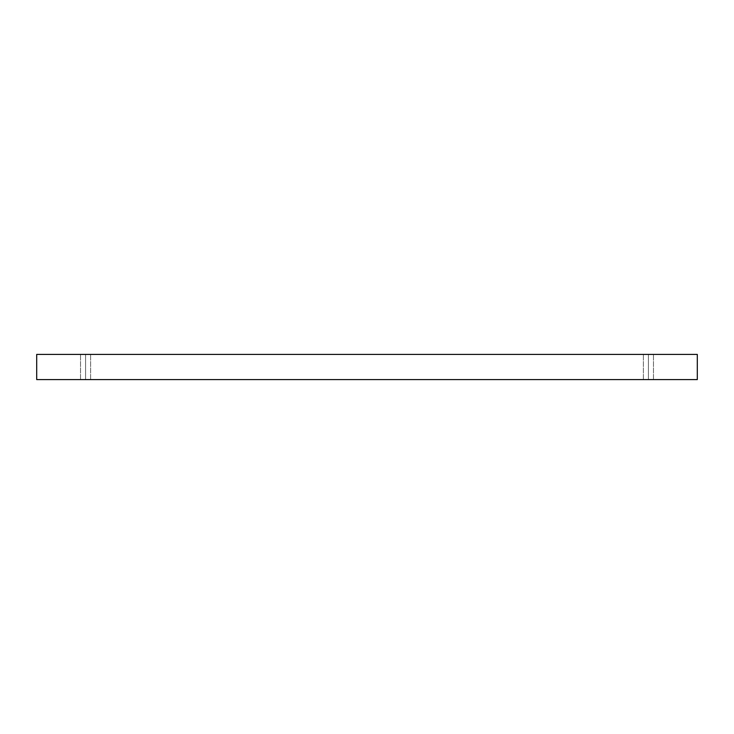 <?xml version="1.0" encoding="UTF-8"?>
<svg xmlns="http://www.w3.org/2000/svg" width="734" height="734" viewBox="0 0 734 734"><rect width="100%" height="100%" fill="white"/><g stroke="black" fill="none" stroke-linecap="round" stroke-linejoin="round"><path stroke-width="0.55" stroke-dasharray="3.67 2.75" d="M85.575 379.588C91.557 379.588 91.557 379.588 85.575 379.588C91.557 379.588 91.557 379.588 85.575 379.588L85.575 354.412C91.557 354.412 91.557 354.412 85.575 354.412C91.557 354.412 91.557 354.412 85.575 354.412L85.575 379.588C91.557 379.588 91.557 379.588 85.575 379.588C91.557 379.588 91.557 379.588 85.575 379.588L85.575 354.412C91.557 354.412 91.557 354.412 85.575 354.412C91.557 354.412 91.557 354.412 85.575 354.412L85.575 379.588C79.602 379.588 79.602 379.588 85.575 379.588C91.557 379.588 91.557 379.588 85.575 379.588C79.602 379.588 79.602 379.588 85.575 379.588C91.557 379.588 91.557 379.588 85.575 379.588C79.602 379.588 79.602 379.588 85.575 379.588C79.602 379.588 79.602 379.588 85.575 379.588L85.575 354.412C91.557 354.412 91.557 354.412 85.575 354.412C79.602 354.412 79.602 354.412 85.575 354.412C91.557 354.412 91.557 354.412 85.575 354.412C79.602 354.412 79.602 354.412 85.575 354.412L85.575 379.588C79.602 379.588 79.602 379.588 85.575 379.588C79.602 379.588 79.602 379.588 85.575 379.588L85.575 354.412C79.602 354.412 79.602 354.412 85.575 354.412C79.602 354.412 79.602 354.412 85.575 354.412L85.575 379.588M648.425 379.588C654.398 379.588 654.398 379.588 648.425 379.588C654.398 379.588 654.398 379.588 648.425 379.588L648.425 354.412C654.398 354.412 654.398 354.412 648.425 354.412C654.398 354.412 654.398 354.412 648.425 354.412L648.425 379.588C654.398 379.588 654.398 379.588 648.425 379.588C654.398 379.588 654.398 379.588 648.425 379.588L648.425 354.412C654.398 354.412 654.398 354.412 648.425 354.412C654.398 354.412 654.398 354.412 648.425 354.412L648.425 379.588C642.443 379.588 642.443 379.588 648.425 379.588C654.398 379.588 654.398 379.588 648.425 379.588C642.443 379.588 642.443 379.588 648.425 379.588C654.398 379.588 654.398 379.588 648.425 379.588C642.443 379.588 642.443 379.588 648.425 379.588C642.443 379.588 642.443 379.588 648.425 379.588L648.425 354.412C654.398 354.412 654.398 354.412 648.425 354.412C642.443 354.412 642.443 354.412 648.425 354.412C654.398 354.412 654.398 354.412 648.425 354.412C642.443 354.412 642.443 354.412 648.425 354.412L648.425 379.588C642.443 379.588 642.443 379.588 648.425 379.588C642.443 379.588 642.443 379.588 648.425 379.588L648.425 354.412C642.443 354.412 642.443 354.412 648.425 354.412C642.443 354.412 642.443 354.412 648.425 354.412L648.425 379.588M36.7 354.412L36.7 379.588L36.7 354.412L697.3 354.412L697.3 379.588L36.7 379.588L697.3 379.588L697.3 354.412L36.7 354.412M648.425 354.412C642.443 354.412 642.443 354.412 648.425 354.412C642.443 354.412 642.443 354.412 648.425 354.412M85.575 354.412C79.602 354.412 79.602 354.412 85.575 354.412C79.602 354.412 79.602 354.412 85.575 354.412M90.612 379.588L90.612 354.412L90.612 379.588M653.462 379.588L653.462 354.412L653.462 379.588M80.538 379.588L80.538 354.412L80.538 379.588M643.388 379.588L643.388 354.412L643.388 379.588"/><path stroke-width="1.1" d="M697.3 354.412L36.7 354.412L36.7 379.588L697.3 379.588L697.3 354.412L697.3 379.588L36.7 379.588L36.7 354.412L697.3 354.412"/></g></svg>
